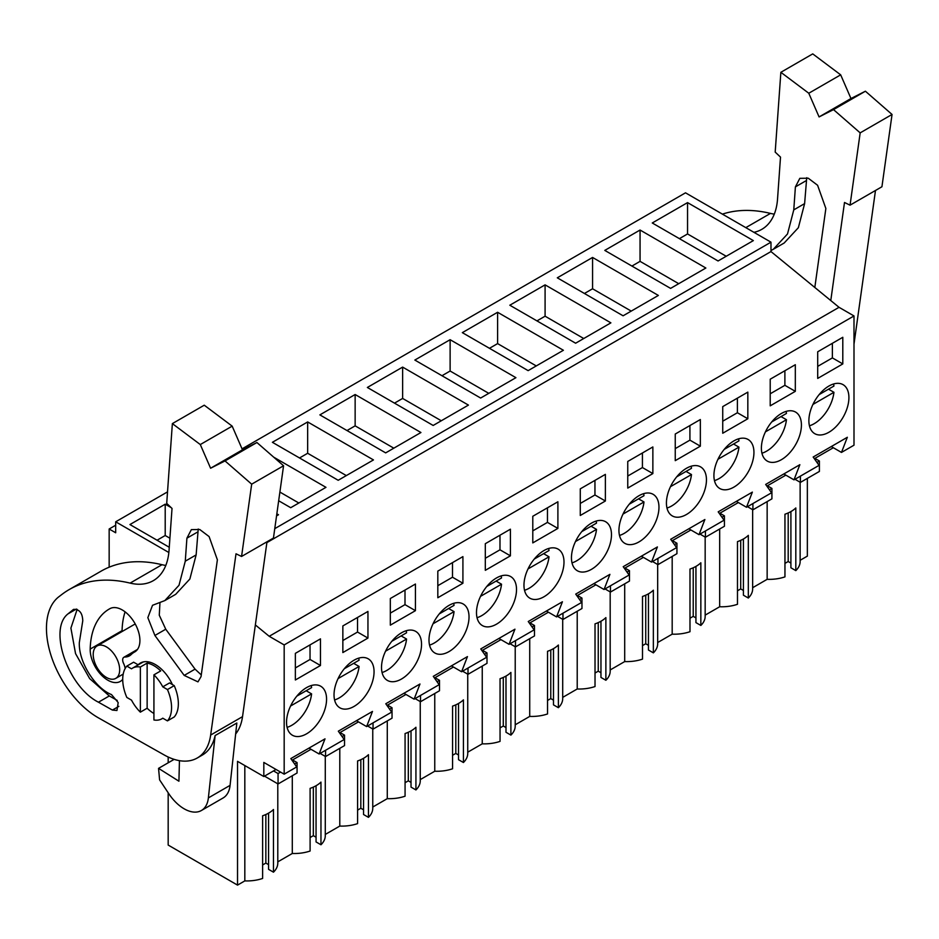 <?xml version="1.0" encoding="UTF-8"?>
<svg xmlns="http://www.w3.org/2000/svg" width="939" height="939" viewBox="0 0 939 939"><rect width="100%" height="100%" fill="white"/><g stroke="black" fill="none" stroke-linecap="round" stroke-linejoin="round"><path stroke-width="1.41" d="M807.352 478.385L807.352 556.123L800.134 560.29M242.051 448.854L685.505 192.824L770.978 242.168L770.978 251.57L839.032 307.311L269.211 636.29L255.361 624.951M831.297 446.553L841.473 452.422L853.997 445.192L853.997 315.95L839.032 307.311M767.151 501.59L767.151 579.328L752.644 587.708M743.418 538.986L743.418 595.197L748.324 598.026A30.928 17.853 0 0 0 752.644 588.929L752.644 509.654M737.479 590.795L740.707 588.929L743.418 590.49M705.166 615.127L719.673 606.747A30.928 17.853 0 0 0 737.479 604.293L737.479 541.627A30.928 17.853 180 0 0 748.324 535.359L748.324 598.026M695.94 566.405L695.94 622.616L700.846 625.444A30.928 17.853 0 0 0 705.166 616.348L705.166 537.073M689.989 618.214L693.228 616.348L695.94 617.909M657.676 642.534L672.183 634.165A30.928 17.853 0 0 0 689.989 631.712L689.989 569.046A30.928 17.853 180 0 0 700.846 562.778L700.846 625.444M648.45 593.812L648.45 650.023L653.356 652.863A30.928 17.853 0 0 0 657.676 643.755L657.676 564.492M642.499 645.621L645.739 643.755L648.45 645.328M610.186 669.953L624.705 661.572A30.928 17.853 0 0 0 642.499 659.119L642.499 596.465A30.928 17.853 180 0 0 653.356 590.197L653.356 652.863M600.96 621.231L600.96 677.442L605.878 680.27A30.928 17.853 0 0 0 610.186 671.174L610.186 591.899M595.021 673.04L598.249 671.174L600.96 672.747M562.707 697.372L577.215 688.991A30.928 17.853 0 0 0 595.021 686.538L595.021 623.872A30.928 17.853 180 0 0 605.878 617.604L605.878 680.27M553.482 648.649L553.482 704.86L558.388 707.689A30.928 17.853 0 0 0 562.707 698.593L562.707 619.317M547.531 700.459L550.77 698.593L553.482 700.154M515.218 724.791L529.725 716.41A30.928 17.853 0 0 0 547.531 713.957L547.531 651.29A30.928 17.853 180 0 0 558.388 645.023L558.388 707.689M505.992 676.057L505.992 732.267L510.898 735.108A30.928 17.853 0 0 0 515.218 726L515.218 646.736M500.053 727.878L503.281 726L505.992 727.572M467.739 752.198L482.247 743.829A30.928 17.853 0 0 0 500.053 741.376L500.053 678.709A30.928 17.853 180 0 0 510.898 672.441L510.898 735.108M458.514 703.475L458.514 759.686L463.42 762.515A30.928 17.853 0 0 0 467.739 753.418L467.739 674.143M452.563 755.285L455.802 753.418L458.514 754.991M420.249 779.616L434.757 771.236A30.928 17.853 0 0 0 452.563 768.783L452.563 706.116A30.928 17.853 180 0 0 463.42 699.86L463.42 762.515M411.024 730.894L411.024 787.105L415.93 789.934A30.928 17.853 0 0 0 420.249 780.837L420.249 701.562M405.073 782.703L408.312 780.837L411.024 782.398M372.76 807.035L387.279 798.655A30.928 17.853 0 0 0 405.073 796.202L405.073 733.535A30.928 17.853 180 0 0 415.93 727.267L415.93 789.934M363.546 758.313L363.546 814.512L368.452 817.353A30.928 17.853 0 0 0 372.76 808.256L372.76 728.981M357.595 810.122L360.822 808.256L363.546 809.817M325.281 834.442L339.789 826.074A30.928 17.853 0 0 0 357.595 823.62L357.595 760.954A30.928 17.853 180 0 0 368.452 754.686L368.452 817.353M316.056 785.72L316.056 841.931L320.962 844.771A30.928 17.853 0 0 0 325.281 835.663L325.281 756.4M310.105 837.529L313.344 835.663L316.056 837.236M277.791 861.861L292.299 853.481A30.928 17.853 0 0 0 310.105 851.027L310.105 788.373A30.928 17.853 180 0 0 320.962 782.105L320.962 844.771M268.566 813.139L268.566 869.35L273.472 872.178A30.928 17.853 0 0 0 277.791 863.082L277.791 783.807M262.627 864.948L265.854 863.082L268.566 864.643M276.031 769.475L263.824 776.53L237.532 761.341L237.532 885.113L244.821 880.899A30.928 17.853 0 0 0 262.627 878.446L262.627 815.78A30.928 17.853 180 0 0 273.472 809.512L273.472 872.178M237.532 885.113L168.175 845.065L168.175 792.774M790.908 511.567L790.908 567.778L795.814 570.619A30.928 17.853 0 0 0 800.134 561.51L800.134 482.247M784.957 563.377L788.197 561.51L790.908 563.083M767.151 579.328A30.928 17.853 0 0 0 784.957 576.875L784.957 514.22A30.928 17.853 180 0 0 795.814 507.952L795.814 570.619M115.685 525.23L109.159 528.997L109.159 567.191M167.529 491.872L115.685 521.802L115.685 532.777L109.159 528.997M115.685 521.802L168.856 552.508M770.978 242.168L274.763 528.657M687.548 202.613L652.265 222.977L718.065 260.972L753.348 240.607L687.548 202.613L687.548 233.952L679.402 238.647M402.631 367.102L367.36 387.467L433.161 425.461L468.432 405.096L402.631 367.102L402.631 398.441L394.497 403.136M450.121 339.695L515.922 377.678L480.639 398.042L414.838 360.06L450.121 339.695L450.121 371.022L441.976 375.717M307.663 421.94L272.392 442.304L338.193 480.287L373.464 459.922L307.663 421.94L307.663 453.267L299.518 457.974M355.142 394.521L420.942 432.515L385.671 452.88L319.87 414.885L355.142 394.521L355.142 425.848L347.007 430.555M592.568 257.45L557.297 277.815L623.097 315.797L658.368 295.433L592.568 257.45L592.568 288.778L584.434 293.473M640.058 230.032L604.786 250.396L670.587 288.39L705.858 268.014L640.058 230.032L640.058 261.359L631.924 266.066M497.6 312.276L563.4 350.27L528.129 370.635L462.328 332.641L497.6 312.276L497.6 343.604L489.465 348.31M545.09 284.857L509.818 305.222L575.619 343.216L610.89 322.852L545.09 284.857L545.09 316.197L536.944 320.892M276.547 515.875L278.496 514.76L276.841 513.809M273.683 457.152L325.974 487.341L290.703 507.706L278.672 500.757M171.168 507.623L165.205 504.184L129.934 524.549L169.266 547.261M770.978 251.57L266.876 542.613M853.997 315.95L284.177 644.929L269.211 636.29M841.473 452.422L847.342 437.281L813.162 457.023L819.031 465.38L793.983 479.841L799.864 464.699L765.672 484.43L771.553 492.787L746.493 507.26L752.374 492.118L718.194 511.849L724.063 520.206L699.015 534.667L704.884 519.525L670.704 539.268L676.573 547.625L651.525 562.085L657.406 546.944L623.214 566.675L629.095 575.032L604.047 589.504L609.916 574.363L575.736 594.094L581.605 602.451L556.557 616.911L562.438 601.77L528.246 621.512L534.127 629.869L509.067 644.33L514.948 629.189L480.768 648.931L486.637 657.288L461.589 671.749L467.458 656.607L433.278 676.338L439.147 684.695L414.099 699.156L419.979 684.015L385.788 703.757L391.669 712.114L366.621 726.575L372.49 711.433L338.31 731.176L344.179 739.533L319.131 753.994L325.011 738.852L290.82 758.583L296.701 766.94L284.177 774.17L284.177 644.929M842.799 363.921L842.799 337.289L817.705 351.785L817.705 378.417L842.799 363.921L832.377 357.9L817.705 366.374M652.863 473.585L627.757 488.08L627.757 461.448L652.863 446.952L652.863 473.585L642.429 467.563L627.757 476.038M722.737 406.61L722.737 433.243L747.831 418.759L747.831 392.126L722.737 406.61M675.247 434.029L675.247 460.662L700.341 446.166L700.341 419.533L675.247 434.029M676.843 476.672A28.299 16.339 120 0 0 672.289 515.91A28.299 16.339 120 0 0 696.034 506.144A28.299 16.339 120 0 0 700.588 466.894A28.299 16.339 120 0 0 676.843 476.672M439.417 613.742A28.299 16.339 120 0 0 434.863 652.992A28.299 16.339 120 0 0 458.608 643.227A28.299 16.339 120 0 0 463.162 603.977A28.299 16.339 120 0 0 439.417 613.742M486.907 586.323A28.299 16.339 120 0 0 482.353 625.574A28.299 16.339 120 0 0 506.098 615.808A28.299 16.339 120 0 0 510.652 576.558A28.299 16.339 120 0 0 486.907 586.323M601.066 560.97A28.299 16.339 120 0 0 605.62 521.732A28.299 16.339 120 0 0 581.875 531.497A28.299 16.339 120 0 0 577.321 570.748A28.299 16.339 120 0 0 601.066 560.97M580.279 488.855L580.279 515.488L605.373 501.003L605.373 474.371L580.279 488.855M557.895 528.411L532.789 542.906L532.789 516.274L557.895 501.778L557.895 528.411L547.46 522.389L532.789 530.864M462.915 583.248L462.915 556.616L437.82 571.1L437.82 597.732L462.915 583.248L452.492 577.227L437.82 585.701M510.405 555.829L485.31 570.325L485.31 543.693L510.405 529.197L510.405 555.829L499.982 549.808L485.31 558.282M770.215 379.203L795.321 364.708L795.321 391.34L770.215 405.836L770.215 379.203M534.385 558.916A28.299 16.339 120 0 0 529.831 598.166A28.299 16.339 120 0 0 553.576 588.389A28.299 16.339 120 0 0 558.13 549.139A28.299 16.339 120 0 0 534.385 558.916M743.524 478.726A28.299 16.339 120 0 0 748.078 439.475A28.299 16.339 120 0 0 724.333 449.253A28.299 16.339 120 0 0 719.779 488.503A28.299 16.339 120 0 0 743.524 478.726M771.811 421.834A28.299 16.339 120 0 0 767.257 461.084A28.299 16.339 120 0 0 791.002 451.319A28.299 16.339 120 0 0 795.556 412.068A28.299 16.339 120 0 0 771.811 421.834M648.544 533.563A28.299 16.339 120 0 0 653.11 494.313A28.299 16.339 120 0 0 629.365 504.079A28.299 16.339 120 0 0 624.799 543.329A28.299 16.339 120 0 0 648.544 533.563M367.947 638.074L367.947 611.442L342.852 625.937L342.852 652.57L367.947 638.074L357.524 632.053L342.852 640.527M415.437 610.667L390.331 625.151L390.331 598.519L415.437 584.035L415.437 610.667L405.002 604.646L390.331 613.108M411.118 670.634A28.299 16.339 120 0 0 415.684 631.384A28.299 16.339 120 0 0 391.939 641.161A28.299 16.339 120 0 0 387.373 680.411A28.299 16.339 120 0 0 411.118 670.634M320.469 665.493L295.362 679.989L295.362 653.356L320.469 638.86L320.469 665.493L310.034 659.471L295.362 667.946M296.959 695.987A28.299 16.339 120 0 0 292.405 735.237A28.299 16.339 120 0 0 316.15 725.471A28.299 16.339 120 0 0 320.704 686.221A28.299 16.339 120 0 0 296.959 695.987M819.301 394.415A28.299 16.339 120 0 0 814.747 433.665A28.299 16.339 120 0 0 838.492 423.9A28.299 16.339 120 0 0 843.046 384.65A28.299 16.339 120 0 0 819.301 394.415M344.449 668.568A28.299 16.339 120 0 0 339.895 707.818A28.299 16.339 120 0 0 363.639 698.053A28.299 16.339 120 0 0 368.194 658.802A28.299 16.339 120 0 0 344.449 668.568M342.101 736.563L344.543 735.155L344.543 745.589L325.551 756.552L325.551 750.284M340.141 733.77L340.141 732.467L358.475 721.88M389.591 709.156L392.033 707.748L392.033 718.171L373.041 729.134L373.041 722.866M387.619 706.363L387.619 705.048L405.965 694.461M437.069 681.737L439.511 680.329L439.511 690.752L420.519 701.726L420.519 695.459M435.109 678.944L435.109 677.629L453.443 667.042M484.559 654.319L487.001 652.91L487.001 663.345L468.009 674.308L468.009 668.04M482.587 651.525L482.587 650.222L500.933 639.635M532.037 626.912L534.491 625.491L534.491 635.926L515.488 646.889L515.488 640.621M530.077 624.106L530.077 622.803L548.423 612.216M579.527 599.493L581.969 598.084L581.969 608.507L562.977 619.47L562.977 613.214M577.567 596.699L577.567 595.385L595.901 584.797M627.017 572.074L629.459 570.666L629.459 581.088L610.467 592.063L610.467 585.795M625.045 569.28L625.045 567.978L643.391 557.39M674.495 544.667L676.937 543.247L676.937 553.681L657.946 564.644L657.946 558.376M672.535 541.862L672.535 540.559L690.869 529.972M721.985 517.248L724.427 515.84L724.427 526.263L705.435 537.225L705.435 530.958M720.013 514.455L720.013 513.14L738.359 502.553M769.464 489.829L771.917 488.421L771.917 498.844L752.914 509.818L752.914 503.55M767.503 487.036L767.503 485.733L785.849 475.134M816.953 462.411L819.395 461.002L819.395 471.437L800.404 482.4L800.404 476.132M814.993 459.617L814.993 458.314L833.327 447.727M263.824 776.53L263.824 762.421L284.177 774.17M294.611 763.982L297.064 762.574L297.064 772.997L278.061 783.971L278.061 773.536L280.573 772.093M292.651 761.189L292.651 759.886L310.997 749.287M788.197 561.51L788.197 512.94M726.211 256.265L687.548 233.952M783.807 473.96L793.983 479.841M832.377 357.9L832.377 343.31M800.404 482.4L794.981 479.266M819.395 461.002L814.993 458.455M244.821 880.899L244.821 765.555M168.175 762.808L168.175 757.01M135.322 624.165A18.71 10.799 -120 0 0 133.714 624.811L97.093 645.962A18.71 10.799 -120 0 0 94.217 660.95A18.71 10.799 -120 0 0 106.436 677.442A18.71 10.799 -120 0 0 115.79 678.369A18.71 10.799 -120 0 0 118.666 663.38A18.71 10.799 -120 0 0 106.436 646.889A18.71 10.799 -120 0 0 97.093 645.962M265.854 863.082L265.854 814.512M292.299 853.481L292.299 775.743M153.926 719.978A29.262 16.89 -120 0 0 161.778 718.84A29.262 16.89 -120 0 0 162.764 718.182L167.447 720.882A34.532 19.942 -120 0 0 167.447 689.555L162.764 686.843A29.262 16.89 -120 0 0 153.926 674.848L153.926 719.978M153.926 674.848L160.71 670.927A29.262 16.89 -120 0 0 147.141 663.098L147.141 708.229A29.262 16.89 -120 0 0 153.926 713.476M147.141 708.229L140.357 712.149A29.262 16.89 -120 0 1 131.519 700.142L126.835 697.442A34.532 19.942 -120 0 1 126.835 666.103L131.519 668.814A29.262 16.89 -120 0 1 132.516 668.157A29.262 16.89 -120 0 1 140.357 667.007L140.357 712.149M147.141 663.098L140.357 667.007M167.447 720.882L174.231 716.973A34.532 19.942 -120 0 0 174.231 685.634L169.548 682.935L162.764 686.843M278.061 773.536L273.531 770.919M278.061 783.971L264.505 776.13M297.064 762.574L292.651 760.027M308.954 748.113L319.131 753.994M310.034 659.471L310.034 644.882M165.205 504.184L165.205 535.512L157.071 540.218M169.912 538.223L165.205 535.512M138.233 664.847L133.62 662.195L126.835 666.103M174.231 685.634L167.447 689.555M736.329 501.379L746.493 507.26M795.321 391.34L784.887 385.319L770.215 393.793M784.887 385.319L784.887 370.729M752.914 509.818L747.491 506.684M771.917 488.421L767.503 485.874M719.673 606.747L719.673 529.009M678.721 283.684L640.058 261.359M740.707 588.929L740.707 540.359M688.839 528.798L699.015 534.667M747.831 418.759L737.397 412.737L722.737 421.2M737.397 412.737L737.397 398.148M705.435 537.225L700.001 534.091M724.427 515.84L720.013 513.293M672.183 634.165L672.183 556.428M631.243 311.102L592.568 288.778M693.228 616.348L693.228 567.778M641.349 556.205L651.525 562.085M700.341 446.166L689.919 440.145L675.247 448.619M689.919 440.145L689.919 425.555M657.946 564.644L652.523 561.51M676.937 543.247L672.535 540.7M624.705 661.572L624.705 583.835M583.753 338.521L545.09 316.197M645.739 643.755L645.739 595.185M593.871 583.624L604.047 589.504M642.429 467.563L642.429 452.974M610.467 592.063L605.033 588.929M629.459 570.666L625.045 568.118M577.215 688.991L577.215 611.254M536.263 365.928L497.6 343.604M598.249 671.174L598.249 622.604M546.381 611.043L556.557 616.911M605.373 501.003L594.95 494.982L580.279 503.445M594.95 494.982L594.95 480.392M562.977 619.47L557.555 616.348M581.969 598.084L577.567 595.537M529.725 716.41L529.725 638.673M488.785 393.347L450.121 371.022M550.77 698.593L550.77 650.023M498.902 638.461L509.067 644.33M547.46 522.389L547.46 507.799M515.488 646.889L510.065 643.755M534.491 625.491L530.077 622.956M482.247 743.829L482.247 666.091M441.295 420.766L402.631 398.441M503.281 726L503.281 677.43M451.413 665.868L461.589 671.749M499.982 549.808L499.982 535.218M468.009 674.308L462.575 671.174M487.001 652.91L482.587 650.363M434.757 771.236L434.757 693.498M393.817 448.173L355.142 425.848M455.802 753.418L455.802 704.849M403.923 693.287L414.099 699.156M452.492 577.227L452.492 562.637M420.519 701.726L415.097 698.593M439.511 680.329L435.109 677.782M387.279 798.655L387.279 720.917M346.327 475.592L307.663 453.267M408.312 780.837L408.312 732.267M356.444 720.706L366.621 726.575M405.002 604.646L405.002 590.056M373.041 729.134L367.607 726M392.033 707.748L387.619 705.201M339.789 826.074L339.789 748.336M298.837 503.011L279.881 492.059M360.822 808.256L360.822 759.686M357.524 632.053L357.524 617.463M325.551 756.552L320.129 753.418M344.543 735.155L340.141 732.608M313.344 835.663L313.344 787.093M809.441 425.79A28.299 16.339 120 0 0 833.938 392.302L828.503 389.18M819.195 394.556L833.938 386.046A28.299 16.339 120 0 0 833.562 383.992M812.939 404.427L833.938 392.302M761.952 453.208A28.299 16.339 120 0 0 786.448 419.721L781.025 416.587M771.705 421.963L786.448 413.453A28.299 16.339 120 0 0 786.084 411.411M765.449 431.846L786.448 419.721M714.462 480.615A28.299 16.339 120 0 0 738.958 447.14L733.535 444.006M724.227 449.382L738.958 440.872A28.299 16.339 120 0 0 738.594 438.83M717.971 459.265L738.958 447.14M666.983 508.034A28.299 16.339 120 0 0 691.48 474.559L686.045 471.425M676.737 476.801L691.48 468.291A28.299 16.339 120 0 0 691.104 466.237M670.481 486.672L691.48 474.559M619.494 535.453A28.299 16.339 120 0 0 643.99 501.966L638.567 498.832M629.247 504.208L643.99 495.698A28.299 16.339 120 0 0 643.626 493.656M622.991 514.091L643.99 501.966M572.015 562.86A28.299 16.339 120 0 0 596.511 529.385L591.077 526.251M581.769 531.627L596.511 523.117A28.299 16.339 120 0 0 596.136 521.075M575.513 541.51L596.511 529.385M524.525 590.279A28.299 16.339 120 0 0 549.022 556.804L543.599 553.67M534.279 559.045L549.022 550.536A28.299 16.339 120 0 0 548.658 548.482M528.023 568.917L549.022 556.804M477.035 617.698A28.299 16.339 120 0 0 501.532 584.211L496.109 581.077M486.801 586.464L501.532 577.943A28.299 16.339 120 0 0 501.168 575.9M480.545 596.335L501.532 584.211M429.557 645.105A28.299 16.339 120 0 0 454.053 611.629L448.619 608.495M439.311 613.871L454.053 605.362A28.299 16.339 120 0 0 453.678 603.319M433.055 623.754L454.053 611.629M382.067 672.524A28.299 16.339 120 0 0 406.564 639.048L401.141 635.914M391.821 641.29L406.564 632.78A28.299 16.339 120 0 0 406.2 630.726M385.565 651.173L406.564 639.048M334.589 699.942A28.299 16.339 120 0 0 359.085 666.455L353.651 663.333M344.343 668.709L359.085 660.199A28.299 16.339 120 0 0 358.71 658.145M338.087 678.58L359.085 666.455M287.099 727.361A28.299 16.339 120 0 0 311.595 693.874L306.173 690.74M296.853 696.116L311.595 687.606A28.299 16.339 120 0 0 311.232 685.564M290.597 705.999L311.595 693.874M722.408 214.127A201.462 116.319 60 0 1 770.485 213.399A76.752 44.309 60 0 0 774.288 214.127M830.78 300.55L844.501 202.484L850.053 205.16L881.932 186.755L892.05 114.464L865.406 91.212L850.969 98.525L840.675 74.838L812.74 53.887L780.861 72.303L775.191 152.095L780.509 157.118L777.539 199.033A76.752 44.309 60 0 1 761.811 229.339A76.752 44.309 60 0 1 753.923 232.32M875.488 190.476L853.997 344.108M840.675 74.838L808.784 93.243L780.861 72.303M850.969 98.525L819.078 116.929L808.784 93.243M819.078 116.929L833.515 109.617L865.406 91.212M892.05 114.464L860.171 132.869L833.515 109.617M850.053 205.16L860.171 132.869M814.817 287.475L825.862 208.481L817.599 185.276L808.256 178.21L799.84 178.328L795.403 186.884L793.772 209.878L787.504 233.975L773.325 249.281L770.978 250.513M806.73 177.706L804.617 203.61L798.361 227.708L784.171 243.013L773.325 249.281M266.993 541.791L242.532 716.645A67.15 38.769 60 0 1 235.654 733.969M69.204 589.563A201.462 116.319 60 0 1 130.11 583.107A76.752 44.309 60 0 0 153.315 580.654A76.752 44.309 60 0 0 169.043 550.336L172.025 508.433L166.708 503.398L172.365 423.606L204.256 405.202L232.179 426.142L242.473 449.828L256.91 442.515L283.566 465.767L273.449 538.059L241.569 556.463L236.006 553.787L210.653 735.049A67.15 38.769 60 0 1 197.26 757.996A67.15 38.769 60 0 1 164.231 754.979L98.607 717.959A72.913 42.091 60 0 1 51.269 656.22A72.913 42.091 60 0 1 58.957 596.676L62.009 594.352A201.462 116.319 60 0 1 69.204 589.563L101.083 571.158A201.462 116.319 60 0 1 162.001 564.703A76.752 44.309 60 0 0 165.792 565.442M122.07 631.536A24.942 14.402 60 0 1 122.07 630.656A92.092 53.171 60 0 1 125.087 611.841M215.125 735.554L208.376 797.904L230.078 785.368L236.839 723.018L215.125 735.554A67.15 38.769 60 0 1 202.355 755.05L197.26 757.996M232.179 426.142L200.3 444.558L172.365 423.606M242.473 449.828L210.594 468.232L200.3 444.558M210.594 468.232L225.031 460.932L256.91 442.515M283.566 465.767L251.675 484.172L225.031 460.932M241.569 556.463L251.675 484.172M138.162 664.812A29.743 17.172 60 0 1 140.416 663.04A29.743 17.172 60 0 1 155.287 664.519A29.743 17.172 60 0 1 172.412 684.578M125.192 668.474A13.428 7.758 60 0 0 123.49 663.239A5.751 3.322 60 0 1 123.854 657.288A5.751 3.322 60 0 1 124.91 657.018A24.942 14.402 60 0 0 129.476 655.856A24.942 14.402 60 0 0 131.225 654.506A42.208 24.367 60 0 1 134.183 652.241A42.208 24.367 60 0 1 134.535 652.042L134.946 651.807M122.727 679.331A24.942 14.402 60 0 1 120.298 681.432A24.942 14.402 60 0 1 100.837 674.495A24.942 14.402 60 0 1 90.191 649.072A92.092 53.171 60 0 1 109.241 609.035A92.092 53.171 60 0 1 110.016 608.613A24.942 14.402 60 0 1 134.852 623.308A24.942 14.402 60 0 1 134.746 651.924A24.942 14.402 60 0 1 134.535 652.042M184.197 675.411L197.976 681.867L201.04 676.62L217.379 559.797L209.104 536.58L199.772 529.514L191.356 529.631L186.908 538.188L185.276 561.182L179.009 585.279L164.83 600.584L152.529 605.291L147.846 617.639L154.9 635.48L184.197 675.411L195.054 669.143L201.275 674.906M98.454 702.208L112.41 710.084L116.941 710.494L118.185 702.572L111.495 694.578C94.804 688.076 78.313 661.349 79.346 642.44L82.773 620.738C82.444 612.932 79.369 609.141 73.547 609.376L68.007 613.871C48.053 629.118 67.925 686.785 98.454 702.208L109.311 695.94L117.246 700.424M159.947 602.908L159.278 615.209L165.745 629.212L195.054 669.143M198.235 529.009L196.134 554.914L189.866 579.023L175.687 594.328L164.83 600.584M77.151 609.376L70.906 628.085L75.543 653.603L89.663 678.592L109.311 695.94M230.078 785.368A34.532 19.942 60 0 1 223.095 797.974L201.392 810.51A34.532 19.942 60 0 1 168.844 793.772L159.595 779.863L158.55 768.36L178.926 781.213L179.443 760.66M208.376 797.904A34.532 19.942 60 0 1 201.392 810.51M174.149 759.358L158.55 768.36M745.812 227.637L770.485 213.399M793.772 209.878L804.617 203.61M806.249 180.617L795.403 186.884M210.653 735.049L242.532 716.645M130.11 583.107L162.001 564.703M124.91 657.018L136.988 650.046M90.191 649.072L122.07 630.656M165.745 629.212L154.9 635.48M185.276 561.182L196.134 554.914M197.765 531.932L186.908 538.188M68.007 613.871L76.341 609.059M112.41 710.084L118.854 706.363M162.834 718.218L161.778 718.84M143.303 661.925L132.516 668.157M123.209 674.085L115.79 678.369M134.183 652.241L135.087 651.725M123.854 657.288L137.481 649.424"/></g></svg>
